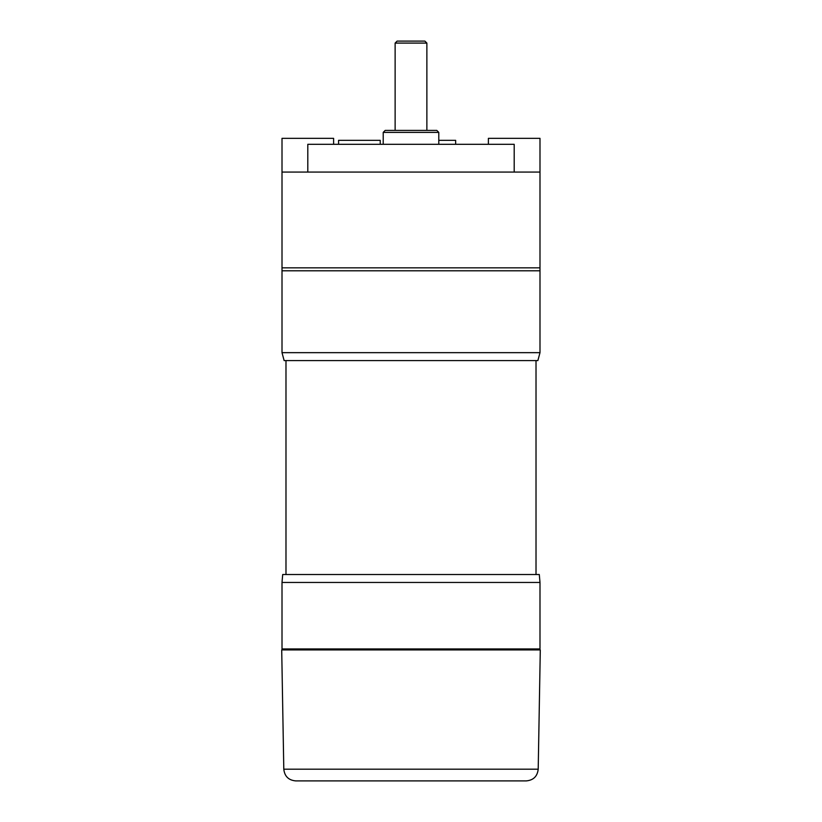 <?xml version="1.0" encoding="UTF-8"?>
<svg xmlns="http://www.w3.org/2000/svg" width="822" height="822" viewBox="0 0 822 822"><rect width="100%" height="100%" fill="white"/><g stroke="black" fill="none" stroke-linecap="round" stroke-linejoin="round"><path stroke-width="1.23" d="M436.801 130.4L385.199 130.4L383.216 132.383L438.784 132.383L436.801 130.4M438.784 144.292L438.784 132.383M539.992 270.787L282.008 270.787L282.008 267.838L539.992 267.838L539.992 352.659L282.008 352.659L284.135 360.591L537.865 360.591L539.992 352.659M333.609 144.292L333.609 138.343L282.008 138.343L282.008 172.075L539.992 172.075L539.992 267.838M380.237 144.292L380.237 140.326L338.572 140.326L338.572 144.292M455.645 144.292L455.645 140.326L438.784 140.326M539.992 172.075L539.992 138.343L488.391 138.343L488.391 144.292M514.192 172.075L514.192 144.292L307.808 144.292L307.808 172.075M539.992 582.459L539.294 574.516L282.706 574.516L282.008 582.459L539.992 582.459L539.992 648.938L282.008 648.938L283.004 649.925M426.875 43.083L424.892 41.1L397.108 41.1L395.125 43.083L426.875 43.083L426.875 130.4M536.016 360.591L536.016 574.516M538.204 769.197L540.29 649.925L281.71 649.925L283.796 769.197C284.597 776.328 288.563 780.222 295.694 780.9L526.306 780.9C533.437 780.222 537.403 776.328 538.204 769.197L283.796 769.197M383.216 144.292L383.216 132.383M282.008 172.075L282.008 267.838M282.008 270.787L282.008 352.659M539.992 648.938L538.996 649.925M282.008 582.459L282.008 648.938M395.125 43.083L395.125 130.4M285.984 360.591L285.984 574.516"/></g></svg>
